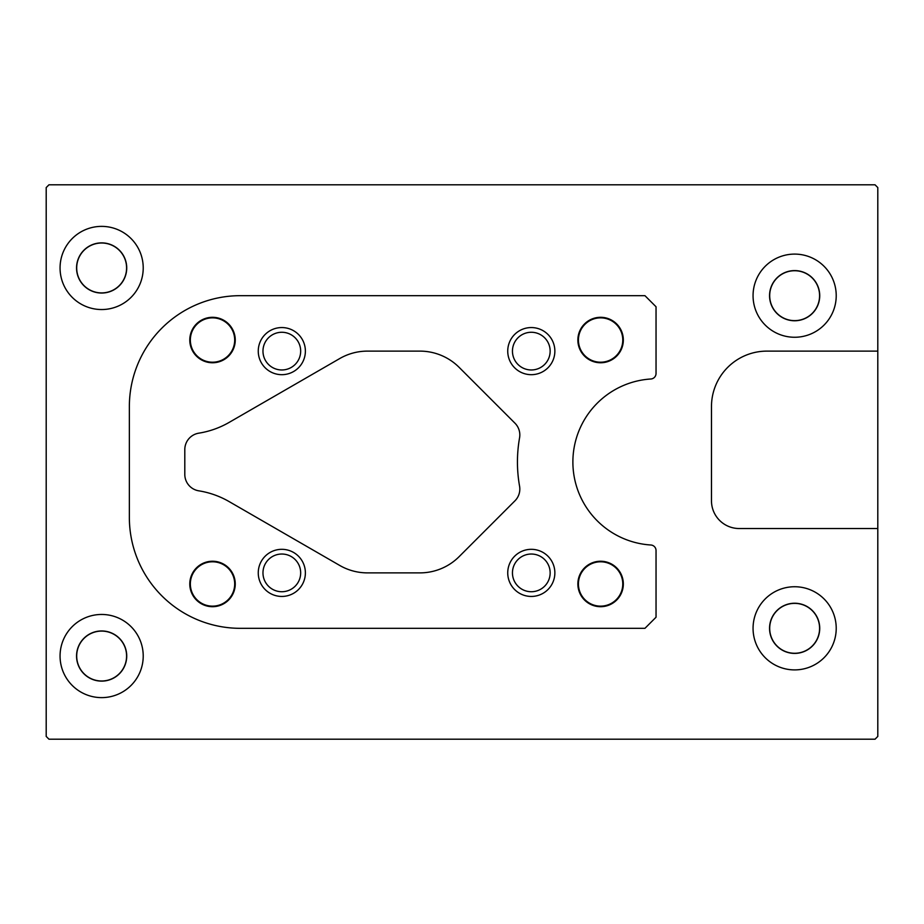 <?xml version="1.0" encoding="UTF-8"?>
<svg xmlns="http://www.w3.org/2000/svg" width="924" height="924" viewBox="0 0 924 924"><rect width="100%" height="100%" fill="white"/><g stroke="black" fill="none" stroke-linecap="round" stroke-linejoin="round"><path stroke-width="1.39" d="M514.945 423.169A16.632 16.632 0 0 1 519.565 437.837A138.6 138.6 0 0 0 519.565 486.163A16.632 16.632 0 0 1 514.945 500.831L459.136 556.641A55.44 55.44 0 0 1 419.935 572.88L367.463 572.88A55.44 55.44 0 0 1 339.743 565.453L229.152 501.605A88.704 88.704 0 0 0 198.81 490.829A16.632 16.632 0 0 1 184.8 474.405L184.8 449.595A16.632 16.632 0 0 1 198.81 433.171A88.704 88.704 0 0 0 229.152 422.395L339.743 358.547A55.44 55.44 0 0 1 367.463 351.12L419.935 351.12A55.44 55.44 0 0 1 459.136 367.359L514.945 423.169M235.25 340.032A22.73 22.73 0 0 0 212.52 317.302A22.73 22.73 0 0 0 189.79 340.032A22.73 22.73 0 0 0 212.52 362.762A22.73 22.73 0 0 0 235.25 340.032M190.344 340.032A22.176 22.176 0 0 0 212.52 362.208A22.176 22.176 0 0 0 234.696 340.032A22.176 22.176 0 0 0 212.52 317.856A22.176 22.176 0 0 0 190.344 340.032M623.33 340.032A22.73 22.73 0 0 0 600.6 317.302A22.73 22.73 0 0 0 577.87 340.032A22.73 22.73 0 0 0 600.6 362.762A22.73 22.73 0 0 0 623.33 340.032M578.424 340.032A22.176 22.176 0 0 0 600.6 362.208A22.176 22.176 0 0 0 622.776 340.032A22.176 22.176 0 0 0 600.6 317.856A22.176 22.176 0 0 0 578.424 340.032M305.382 351.12A23.562 23.562 0 0 0 281.82 327.558A23.562 23.562 0 0 0 258.258 351.12A23.562 23.562 0 0 0 281.82 374.682A23.562 23.562 0 0 0 305.382 351.12M262.97 351.12A18.85 18.85 0 0 0 281.82 369.97A18.85 18.85 0 0 0 300.67 351.12A18.85 18.85 0 0 0 281.82 332.27A18.85 18.85 0 0 0 262.97 351.12M554.862 351.12A23.562 23.562 0 0 0 531.3 327.558A23.562 23.562 0 0 0 507.738 351.12A23.562 23.562 0 0 0 531.3 374.682A23.562 23.562 0 0 0 554.862 351.12M512.45 351.12A18.85 18.85 0 0 0 531.3 369.97A18.85 18.85 0 0 0 550.15 351.12A18.85 18.85 0 0 0 531.3 332.27A18.85 18.85 0 0 0 512.45 351.12M143.22 267.96A41.58 41.58 0 0 0 101.64 226.38A41.58 41.58 0 0 0 60.06 267.96A41.58 41.58 0 0 0 101.64 309.54A41.58 41.58 0 0 0 143.22 267.96M126.727 267.96A25.087 25.087 0 0 0 101.64 242.873A25.087 25.087 0 0 0 76.553 267.96A25.087 25.087 0 0 0 101.64 293.047A25.087 25.087 0 0 0 126.727 267.96M76.692 267.96A24.948 24.948 0 0 0 101.64 292.908A24.948 24.948 0 0 0 126.588 267.96A24.948 24.948 0 0 0 101.64 243.012A24.948 24.948 0 0 0 76.692 267.96M836.22 295.68A41.58 41.58 0 0 0 794.64 254.1A41.58 41.58 0 0 0 753.06 295.68A41.58 41.58 0 0 0 794.64 337.26A41.58 41.58 0 0 0 836.22 295.68M819.727 295.68A25.087 25.087 0 0 0 794.64 270.593A25.087 25.087 0 0 0 769.553 295.68A25.087 25.087 0 0 0 794.64 320.767A25.087 25.087 0 0 0 819.727 295.68M769.692 295.68A24.948 24.948 0 0 0 794.64 320.628A24.948 24.948 0 0 0 819.588 295.68A24.948 24.948 0 0 0 794.64 270.732A24.948 24.948 0 0 0 769.692 295.68M235.25 583.968A22.73 22.73 0 0 0 212.52 561.238A22.73 22.73 0 0 0 189.79 583.968A22.73 22.73 0 0 0 212.52 606.698A22.73 22.73 0 0 0 235.25 583.968M190.344 583.968A22.176 22.176 0 0 0 212.52 606.144A22.176 22.176 0 0 0 234.696 583.968A22.176 22.176 0 0 0 212.52 561.792A22.176 22.176 0 0 0 190.344 583.968M623.33 583.968A22.73 22.73 0 0 0 600.6 561.238A22.73 22.73 0 0 0 577.87 583.968A22.73 22.73 0 0 0 600.6 606.698A22.73 22.73 0 0 0 623.33 583.968M578.424 583.968A22.176 22.176 0 0 0 600.6 606.144A22.176 22.176 0 0 0 622.776 583.968A22.176 22.176 0 0 0 600.6 561.792A22.176 22.176 0 0 0 578.424 583.968M305.382 572.88A23.562 23.562 0 0 0 281.82 549.318A23.562 23.562 0 0 0 258.258 572.88A23.562 23.562 0 0 0 281.82 596.442A23.562 23.562 0 0 0 305.382 572.88M262.97 572.88A18.85 18.85 0 0 0 281.82 591.73A18.85 18.85 0 0 0 300.67 572.88A18.85 18.85 0 0 0 281.82 554.03A18.85 18.85 0 0 0 262.97 572.88M554.862 572.88A23.562 23.562 0 0 0 531.3 549.318A23.562 23.562 0 0 0 507.738 572.88A23.562 23.562 0 0 0 531.3 596.442A23.562 23.562 0 0 0 554.862 572.88M512.45 572.88A18.85 18.85 0 0 0 531.3 591.73A18.85 18.85 0 0 0 550.15 572.88A18.85 18.85 0 0 0 531.3 554.03A18.85 18.85 0 0 0 512.45 572.88M143.22 656.04A41.58 41.58 0 0 0 101.64 614.46A41.58 41.58 0 0 0 60.06 656.04A41.58 41.58 0 0 0 101.64 697.62A41.58 41.58 0 0 0 143.22 656.04M126.727 656.04A25.087 25.087 0 0 0 101.64 630.953A25.087 25.087 0 0 0 76.553 656.04A25.087 25.087 0 0 0 101.64 681.127A25.087 25.087 0 0 0 126.727 656.04M76.692 656.04A24.948 24.948 0 0 0 101.64 680.988A24.948 24.948 0 0 0 126.588 656.04A24.948 24.948 0 0 0 101.64 631.092A24.948 24.948 0 0 0 76.692 656.04M836.22 628.32A41.58 41.58 0 0 0 794.64 586.74A41.58 41.58 0 0 0 753.06 628.32A41.58 41.58 0 0 0 794.64 669.9A41.58 41.58 0 0 0 836.22 628.32M819.727 628.32A25.087 25.087 0 0 0 794.64 603.233A25.087 25.087 0 0 0 769.553 628.32A25.087 25.087 0 0 0 794.64 653.407A25.087 25.087 0 0 0 819.727 628.32M769.692 628.32A24.948 24.948 0 0 0 794.64 653.268A24.948 24.948 0 0 0 819.588 628.32A24.948 24.948 0 0 0 794.64 603.372A24.948 24.948 0 0 0 769.692 628.32M650.842 544.998A83.16 83.16 0 0 1 572.88 462A83.16 83.16 0 0 1 650.842 379.002A5.544 5.544 0 0 0 656.04 373.469L656.04 306.768L644.952 295.68L240.24 295.68A110.88 110.88 0 0 0 129.36 406.56L129.36 517.44A110.88 110.88 0 0 0 240.24 628.32L644.952 628.32L656.04 617.232L656.04 550.531A5.544 5.544 0 0 0 650.842 544.998M877.8 351.12L766.92 351.12A55.44 55.44 0 0 0 711.48 406.56L711.48 500.808A27.72 27.72 0 0 0 739.2 528.528L877.8 528.528L877.8 187.572L875.028 184.8L48.972 184.8L46.2 187.572L46.2 736.428L48.972 739.2L875.028 739.2L877.8 736.428L877.8 528.528"/></g></svg>
